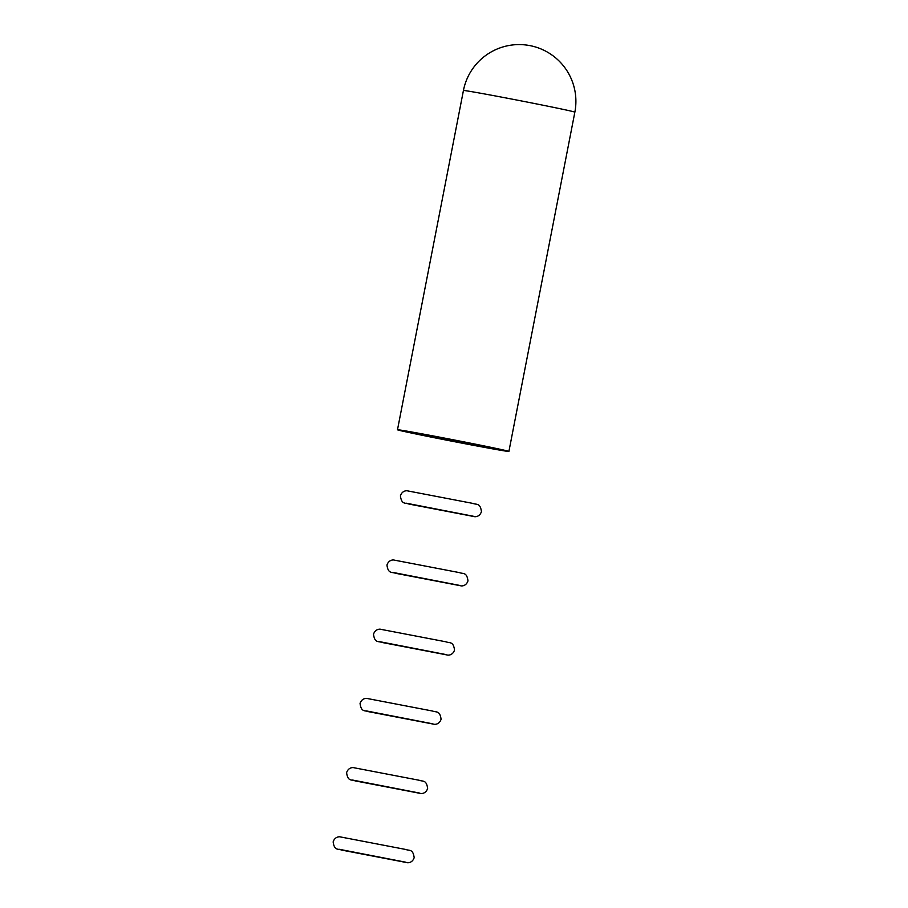 <?xml version="1.0" encoding="UTF-8"?>
<svg xmlns="http://www.w3.org/2000/svg" width="908" height="908" viewBox="0 0 908 908"><rect width="100%" height="100%" fill="white"/><g stroke="black" fill="none" stroke-linecap="round" stroke-linejoin="round"><path stroke-width="1.36" d="M406.818 431.13A56.75 0.817 -169 0 0 397.488 429.779A56.75 0.817 -169 0 0 436.998 438.258A56.75 0.817 -169 0 0 499.57 450.084A56.75 0.817 -169 0 0 508.9 451.435A56.75 0.817 -169 0 0 469.391 442.956A56.75 0.817 -169 0 0 406.818 431.13M486.926 447.496A41.269 0.602 -169 0 0 493.714 448.484A41.269 0.602 -169 0 0 464.975 442.321A41.269 0.602 -169 0 0 419.473 433.718A41.269 0.602 -169 0 0 412.675 432.73A41.269 0.602 -169 0 0 441.413 438.904A41.269 0.602 -169 0 0 486.926 447.496M508.9 451.435L574.855 112.161A56.75 0.817 -169 0 0 535.345 103.682A56.75 0.817 -169 0 0 472.773 91.856A56.75 0.817 -169 0 0 463.432 90.505L397.488 429.779M574.855 112.161A56.75 56.75 0 0 0 528.751 45.4A56.75 56.75 0 0 0 463.432 90.505M481.444 511.613C480.196 502.657 476.632 504.916 472.943 503.418L407.715 490.91C406.863 490.536 402.142 490.456 400.405 495.859C401.642 504.825 405.218 502.567 408.906 504.054L474.124 516.573C474.986 516.947 479.696 517.015 481.444 511.613M406.285 503.202L473.25 516.221M454.533 650.026C453.296 641.059 449.732 643.329 446.044 641.831L380.815 629.323C379.964 628.949 375.242 628.869 373.506 634.272C374.743 643.239 378.307 640.98 381.996 642.467L447.224 654.986C448.075 655.36 452.797 655.428 454.533 650.026M379.374 641.615L446.339 654.634M427.634 788.439C426.397 779.473 422.822 781.743 419.133 780.244L353.916 767.737C353.053 767.362 348.343 767.283 346.595 772.685C347.843 781.652 351.407 779.393 355.096 780.88L420.325 793.399C421.176 793.774 425.897 793.842 427.634 788.439M352.474 780.029L419.439 793.047M414.173 857.64C412.936 848.685 409.372 850.944 405.683 849.457L340.455 836.938C339.603 836.563 334.882 836.495 333.145 841.898C334.382 850.853 337.958 848.594 341.646 850.081L406.863 862.6C407.715 862.975 412.436 863.043 414.173 857.64M339.024 849.241L405.978 862.248M441.084 719.238C439.847 710.272 436.271 712.53 432.583 711.043L367.365 698.524C366.514 698.15 361.793 698.082 360.056 703.484C361.293 712.44 364.857 710.181 368.546 711.679L433.774 724.187C434.626 724.561 439.347 724.641 441.084 719.238M365.924 710.828L432.889 723.846M467.983 580.825C466.746 571.858 463.182 574.117 459.493 572.63L394.265 560.111C393.414 559.737 388.692 559.668 386.956 565.071C388.193 574.026 391.768 571.768 395.457 573.266L460.674 585.774C461.525 586.148 466.247 586.227 467.983 580.825M392.824 572.415L459.789 585.433"/></g></svg>
